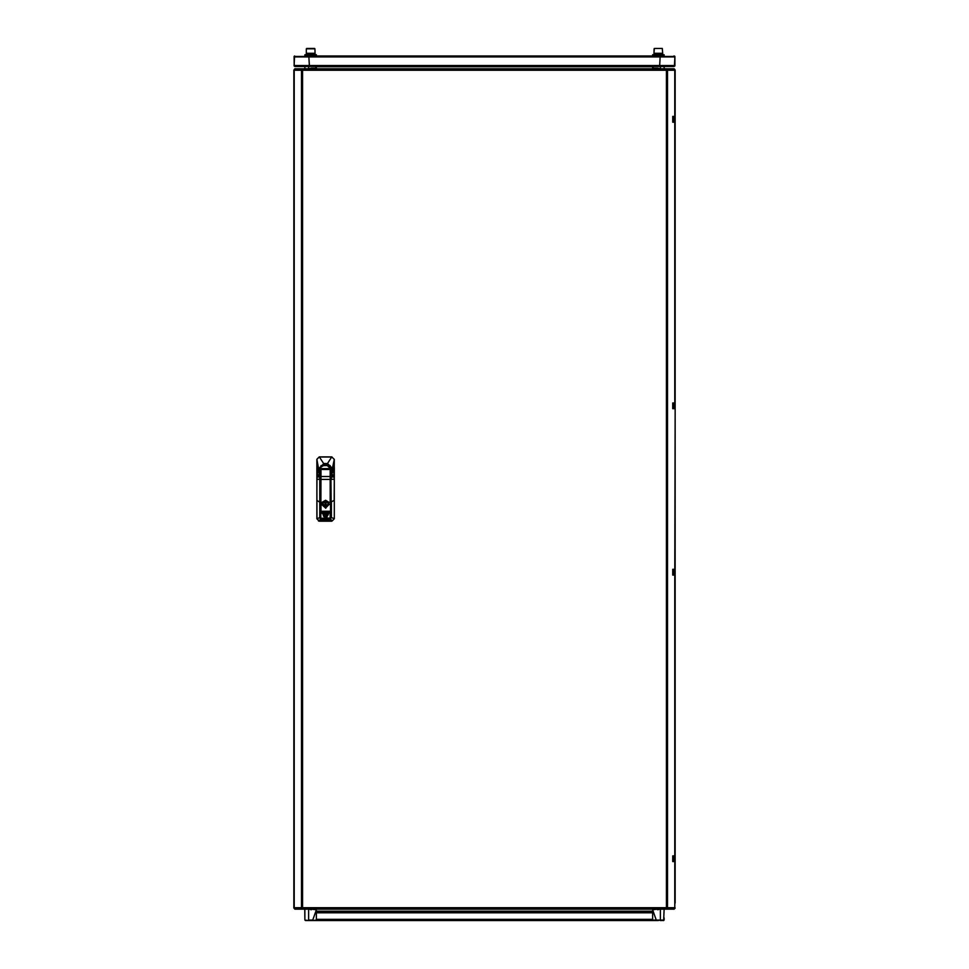 <?xml version="1.0" encoding="UTF-8"?>
<svg xmlns="http://www.w3.org/2000/svg" width="969" height="969" viewBox="0 0 969 969"><rect width="100%" height="100%" fill="white"/><g stroke="black" fill="none" stroke-linecap="round" stroke-linejoin="round"><path stroke-width="1.45" d="M655.177 920.55L305.514 920.55M652.573 912.834L316.427 912.834L316.427 911.575L652.573 911.611L652.573 919.399L316.427 919.399M293.789 899.365L293.837 897.815M316.427 909.188L316.427 920.065L312.684 920.55M293.789 903.12L293.837 74.94M675.163 74.492L675.163 80.088M652.573 68.823L652.573 66.51M293.837 80.088L293.789 897.815M316.427 67.358L316.427 68.823L315.567 66.51M663.486 920.55L656.316 920.065L664.128 920.065L664.128 917.837M658.351 920.55L652.815 920.489M675.163 897.815L675.211 903.12M657.709 909.188L652.573 909.746L656.316 920.065L652.573 920.065L652.573 909.188M661.524 920.55L660.374 920.55L660.374 909.188M662.687 53.271L662.348 48.45L655.153 48.45M306.725 48.45L314.574 48.45M304.969 54.712L316.427 54.712L316.427 55.911L664.128 55.911L664.128 54.712L664.128 55.911M304.969 55.911L316.318 55.911M652.573 55.911L652.573 54.712L664.128 54.712M314.901 48.789L315.01 53.271L306.289 53.271L306.289 54.712L306.289 53.271M662.711 54.712L662.711 53.271L653.99 53.271L654.354 48.45M668.15 909.188L671.335 909.188M300.85 909.188L297.677 909.188M668.15 68.823L671.335 68.823M674.23 861.586L672.692 861.586L672.692 855.809L675.163 855.809L675.163 575.041L672.692 575.041L672.692 569.263L675.163 569.263L675.163 408.736L674.739 569.263M674.763 908.365L675.163 861.586L672.692 861.586M304.666 68.823L302.473 68.823L301.504 70.265L302.522 70.265L302.582 68.823L666.418 68.823L666.478 70.265L667.496 70.265L666.527 68.823L674.17 68.823L675.163 69.95L675.163 116.413L672.692 116.413L672.692 122.203L675.163 122.203L675.163 402.959L672.692 402.959L672.692 408.736L674.739 408.736M664.334 909.188L666.527 909.188L667.496 907.735L666.478 907.735L666.418 909.188L302.582 909.188L302.522 907.735L301.504 907.735L302.473 909.188L302.013 907.735M300.85 68.823L299.264 68.823M330.393 502.305L330.393 469.529L320.763 469.529L320.763 502.305L320.763 472.799M330.393 511.232L320.763 511.232L320.715 512.843L320.824 511.886L330.199 511.886L330.199 512.843L330.441 512.165M330.441 515.375L330.393 510.578M330.199 519.311L330.441 512.843L330.32 519.287L330.199 518.379L320.86 518.379L320.86 519.336L320.715 518.27L320.86 519.311L330.199 519.336L320.86 519.311M320.86 518.258L330.199 518.015L330.199 512.843L320.86 512.843L320.715 518.04M320.715 517.616L320.182 518.367L319.77 517.567L319.77 502.184L319.964 517.567L316.96 518.718L319.31 521.104L320.303 519.396L320.557 520.026L320.182 518.367L320.545 519.202M330.441 517.749L331.192 517.567L330.877 476.966L331.192 502.148M320.763 510.094L320.715 517.422M334.22 475.876L334.22 476.978L331.374 476.966L331.374 475.876L334.244 475.876L334.244 474.822L334.244 518.742L331.834 521.152L319.322 521.152L316.911 518.742L316.911 500.331L319.77 502.148L319.782 476.966L320.291 502.184L319.988 475.876L318.595 471.576L318.777 468.499L323.731 463.679L327.425 463.679L332.379 468.499L331.616 474.277M320.642 471.249L320.642 469.917M664.128 68.157L664.128 66.51L664.225 68.823L664.128 66.51L673.952 66.51L674.775 65.541L674.363 66.437L674.884 56.493M659.623 65.989L660.095 56.88L659.598 66.51L674 66.51M304.872 68.823L304.872 66.51L295.048 66.51L309.402 66.51L308.857 65.541L309.45 66.51L308.905 56.88L309.377 65.989M308.857 65.541L294.225 65.541L295.048 66.51L294.031 65.541L294.54 66.352M294.104 56.505L294.225 65.541M304.872 909.746L304.872 920.065L304.799 909.188L304.872 920.065L308.627 920.55M308.627 909.188L308.627 920.065L312.684 920.065L316.427 909.746L311.291 909.188M653.433 66.51L652.573 68.157L657.709 68.157L657.709 68.823M311.291 68.823L311.291 68.157L316.427 68.157M306.386 48.789L314.986 48.789M328.83 502.426L325.584 508.047L322.326 502.426L325.584 500.549L329.036 502.305L325.584 500.307L322.12 502.305L325.705 508.277L329.036 502.305L330.15 502.305L330.15 469.19L321.005 469.19L320.909 511.886M330.441 517.083L330.514 513.776M320.763 510.578L320.715 517.083M327.147 516.017L327.147 516.671L327.147 516.017L323.573 516.235L327.147 515.883L327.147 516.586L324.009 516.017M328.588 513.134L328.588 513.788L328.588 513.134L322.132 513.352L328.588 513.001L328.588 513.691L322.568 513.134M323.295 514.442L323.295 515.229L323.295 514.357L323.295 515.145L328.309 514.793L323.295 514.442M320.715 512.843L320.86 518.379M320.715 518.282L320.533 502.184L319.964 517.567M330.841 520.232L330.356 520.632L330.853 519.396L331.834 521.152L334.244 518.718L334.244 479.255L334.196 500.331L330.623 502.184L331.192 517.567M330.647 474.653L330.235 465.58L320.921 465.58L320.254 474.871L319.661 467.748L325.584 464.018L331.495 467.748L330.599 474.955L331.313 467.845L325.584 464.224L319.843 467.845L320.642 474.592L320.642 468.657L330.514 468.657L330.514 474.592M330.393 495.583L330.393 496.273M330.901 474.871L330.599 495.583M330.514 474.81L332.04 471.334L330.49 474.846L331.483 467.87L325.584 464.078L332.064 470.05L325.584 464.078L319.673 467.87L320.521 479.231L316.948 479.255L319.782 479.255M320.763 496.273L320.763 495.583M330.356 520.632L320.8 520.632L320.557 518.245M316.96 518.718L316.911 475.876L319.988 475.876M329.908 468.851L320.763 469.335L329.908 468.948M325.584 507.95L321.914 504.292L325.584 500.634L329.242 504.292L325.584 507.95M325.584 507.853L322.011 504.292L325.584 500.731L329.145 504.292L325.584 507.853M330.611 519.202L330.635 474.955L331.531 467.736L325.584 463.981L319.637 467.736L320.557 474.955L320.557 495.583M294.237 56.505L674.739 56.456M309.305 56.88L309.45 55.911L308.857 56.88L309.45 55.911L309.244 56.88L659.756 56.88L659.55 55.911L659.695 56.88M660.143 56.88L659.55 55.911L660.095 56.88L674.775 56.88M674.945 56.686L674.533 56.081L674.945 56.686M659.756 65.541L659.489 66.51L309.511 66.51L309.244 65.541M294.637 55.984L294.116 65.928M674.896 65.916L674.969 56.88L674 55.911M304.872 68.157L304.775 68.823M664.128 909.188L663.644 920.55M658.351 48.45L661.1 48.45M675.211 897.815L675.211 80.088M672.692 855.809L674.23 855.809M674.23 575.041L672.692 575.041M675.163 908.062L674.17 909.188L666.527 909.188L666.987 907.735M674.23 402.959L672.692 402.959M672.692 122.203L674.23 122.203M674.23 116.413L672.692 116.413M666.987 70.265L666.454 69.538M664.334 68.823L666.527 68.823L666.527 69.538M294.237 69.635L294.83 68.823L302.473 68.823L302.013 70.265M304.666 909.188L294.83 909.188L294.225 908.365M325.027 505.975L325.027 502.608L326.129 502.608L326.129 505.975L325.027 505.975M330.393 477.087L330.393 472.799M321.005 469.19L330.15 469.19M321.938 503.468L321.865 504.776L325.584 508.022L329.315 504.292L325.584 500.307M330.441 515.532L330.514 517.083M330.514 512.189L330.514 510.724M330.199 511.886L320.86 511.886L320.715 517.567M332.379 468.499L334.244 459.33L334.232 474.713L332.561 468.451L327.461 463.545L323.694 463.545L319.382 456.956L331.846 456.956L334.232 459.258L331.846 456.956M318.595 471.576L319.358 474.386L316.911 475.537L316.924 459.33L316.936 475.549L318.595 468.451L316.911 459.27L319.322 456.859L331.834 456.859M332.597 469.989L334.232 467.433L334.232 459.258M334.244 467.433L334.244 475.537L331.798 474.386L332.561 471.576M334.208 479.255L331.168 479.28L334.244 479.243L334.22 476.978L334.208 479.243M320.557 496.443L320.763 510.542M330.514 510.772L330.393 499.544M330.393 499.144L330.562 499.907M320.8 520.632L320.315 520.232M334.196 518.718L331.386 517.567L331.386 502.184M316.911 459.33L319.382 456.859M318.777 468.499L323.731 463.679M316.911 479.243L316.911 500.331L316.948 476.966L319.782 476.966L319.54 474.277M331.168 475.876L331.374 479.243M316.427 912.483L652.573 912.483M316.427 911.514L652.573 911.514M316.427 911.223L652.573 911.223M659.695 65.541L309.305 65.541M674.775 65.541L660.143 65.541M294.225 56.88L308.857 56.88M311.291 909.746L309.099 909.188M660.374 68.823L660.374 66.51M657.709 68.157L660.083 68.823M308.627 66.51L308.627 68.823M308.917 68.823L311.291 68.157M659.901 909.188L657.709 909.746M652.573 66.691L316.427 66.691M674.145 116.413L674.145 122.203M674.145 402.959L674.145 408.736M674.145 569.263L674.145 575.041M674.145 855.809L674.145 861.586M674.739 575.041L674.739 855.809M674.739 122.203L674.739 402.959M674.739 861.586L674.739 907.735L667.496 907.735L667.496 70.265L674.739 70.265L674.739 116.413M666.478 907.735L666.478 70.265L302.522 70.265L302.522 907.735L666.478 907.735M301.504 907.735L301.504 70.265L294.261 70.265L294.261 907.735L301.504 907.735M322.326 502.426L321.005 502.305L321.005 511.232M320.763 476.445L330.393 476.445M330.393 479.376L320.763 479.376M321.345 511.559L329.811 511.559M325.584 500.561L321.878 503.807M324.009 516.453L327.147 516.453M324.009 515.799L327.147 515.799M327.147 516.671L324.009 516.671M322.568 513.558L328.588 513.558M322.568 512.904L328.588 512.904M323.295 515.011L327.861 515.011M327.861 514.575L323.295 514.575M323.295 514.357L327.861 514.357M327.861 515.229L323.295 515.229M328.588 513.788L322.568 513.788M331.773 456.859L327.425 463.679M334.244 475.537L334.244 474.701M330.635 479.231L330.623 502.184M330.538 510.772L330.599 517.531M320.8 519.323L320.8 520.232L330.356 520.232L330.356 519.239M330.574 499.314L330.599 496.443M320.533 502.184L320.521 479.231M331.81 521.104L319.31 521.104M316.911 467.433L318.559 469.989M330.635 476.966L330.877 474.955M320.521 476.966L320.279 474.955M316.948 476.966L316.948 475.876M316.427 911.575L652.573 911.575M306.313 48.789L306.313 53.271L306.313 48.789M654.014 48.789L653.99 54.712M304.872 54.712L304.872 55.911L304.872 54.712M315.01 54.712L315.01 53.271M293.837 908.062L293.837 69.95M319.322 521.152L318.486 520.995"/></g></svg>
